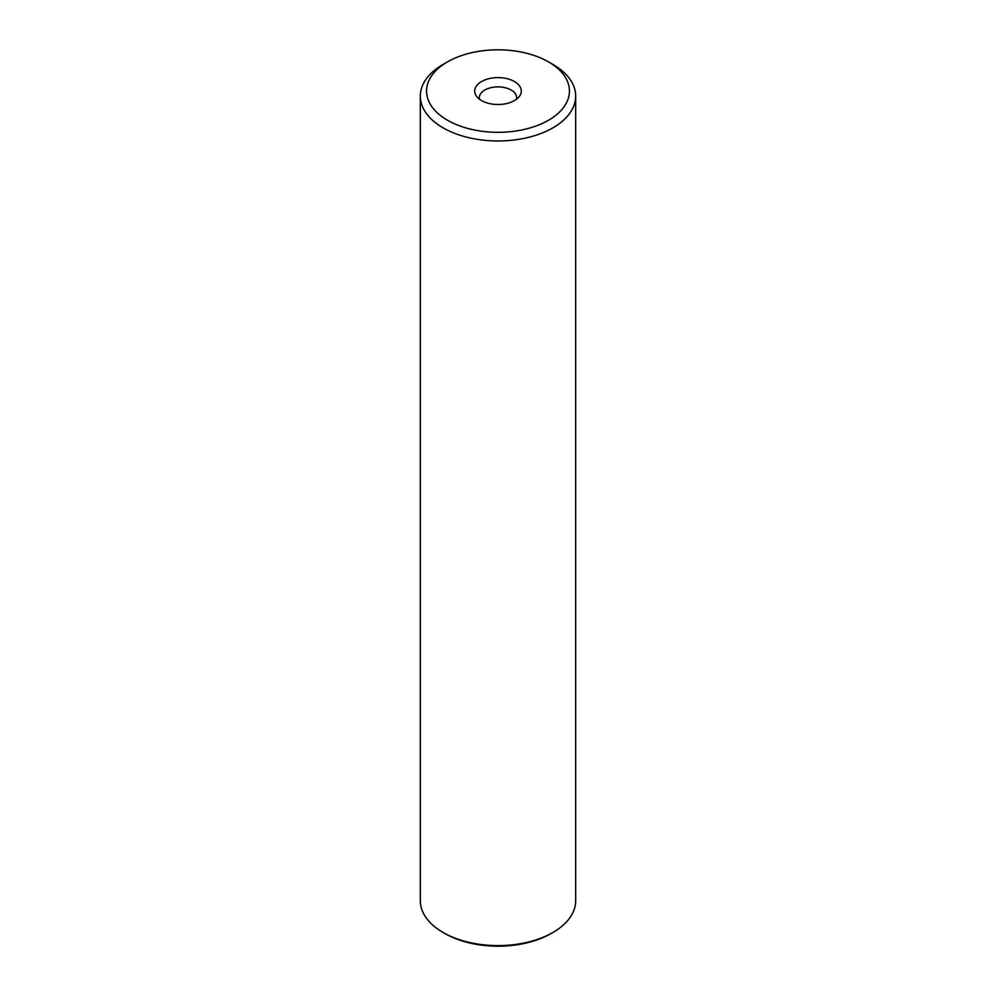 <?xml version="1.0" encoding="UTF-8"?>
<svg xmlns="http://www.w3.org/2000/svg" width="996" height="996" viewBox="0 0 996 996"><rect width="100%" height="100%" fill="white"/><g stroke="black" fill="none" stroke-linecap="round" stroke-linejoin="round"><path stroke-width="1.49" d="M420.324 96.126L420.324 900.758A77.676 44.845 0 0 0 443.083 932.468L444.839 933.489A75.186 43.413 0 0 0 551.162 933.489L552.917 932.468A77.676 44.845 0 0 0 575.676 900.758L575.676 96.126A77.676 44.845 180 0 1 552.917 127.837A77.676 44.845 180 0 1 443.083 127.837A77.676 44.845 180 0 1 420.324 96.126A77.676 44.845 180 0 1 443.083 64.416L447.478 61.889A71.451 41.259 180 0 1 548.522 61.889L552.917 64.416A77.676 44.845 180 0 1 575.676 96.126M444.839 933.489L443.083 932.468A77.676 44.845 0 0 0 552.917 932.468M552.917 64.416L548.522 61.889A71.451 41.259 180 0 1 548.522 120.23A71.451 41.259 180 0 1 447.478 120.23A71.451 41.259 180 0 1 447.478 61.889M514.471 81.548A23.306 13.458 0 0 0 484.791 79.979A23.306 13.458 0 0 0 476.735 96.55A23.306 13.458 0 0 0 481.529 100.571A23.306 13.458 0 0 0 519.265 96.55A23.306 13.458 0 0 0 514.471 81.548M516.426 99.289A18.638 10.757 0 0 0 516.638 97.645A18.638 10.757 0 0 0 511.185 90.038A18.638 10.757 0 0 0 490.866 87.698A18.638 10.757 0 0 0 479.362 97.645A18.638 10.757 0 0 0 479.574 99.289"/></g></svg>
